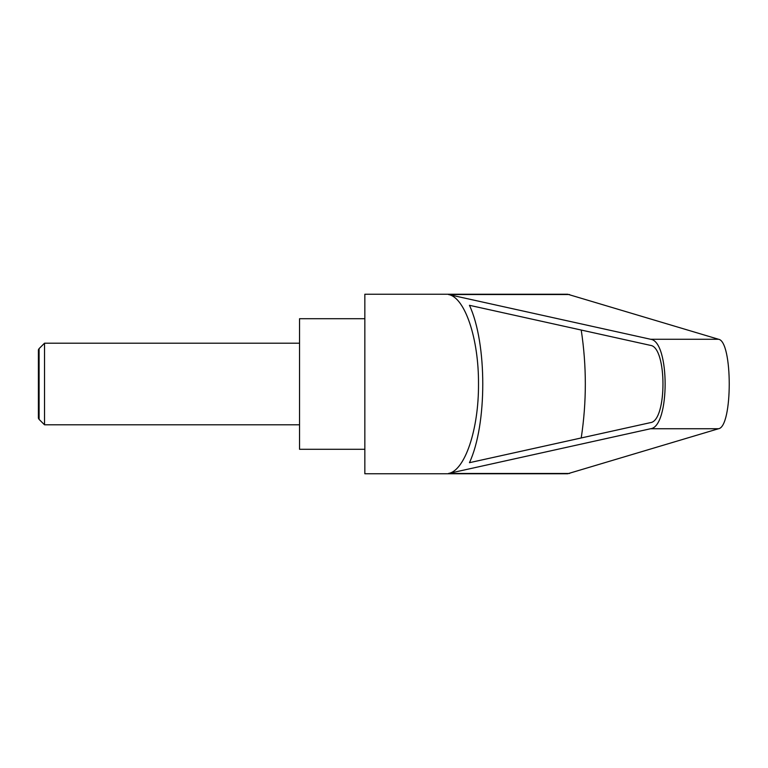 <?xml version="1.0" encoding="UTF-8"?>
<svg xmlns="http://www.w3.org/2000/svg" width="768" height="768" viewBox="0 0 768 768"><rect width="100%" height="100%" fill="white"/><g stroke="black" fill="none" stroke-linecap="round" stroke-linejoin="round"><path stroke-width="1.15" d="M39.091 419.376L38.4 418.176L38.4 349.824L39.091 348.624L39.091 419.376L44.525 424.8L44.525 343.2L299.549 343.2M364.838 384L364.838 473.77L567.629 473.77L718.531 428.736C732.806 426.797 732.806 341.203 718.531 339.264L567.629 294.23L364.838 294.23L364.838 384M448.454 294.518L650.602 339.264C669.974 341.203 669.974 426.797 650.602 428.736L448.454 473.482C464.928 470.659 478.8 429.37 478.502 384C478.8 338.63 464.928 297.341 448.454 294.518L569.568 294.518M364.838 318.71L299.549 318.71L299.549 449.29L364.838 449.29M650.429 345.36C667.152 347.04 667.152 420.96 650.429 422.64L469.45 462.691C487.21 424.666 487.21 343.334 469.45 305.309L650.429 345.36M581.222 330.048C586.694 366.019 586.694 401.981 581.222 437.952M448.454 473.482L569.568 473.482M650.602 339.264L718.531 339.264M650.602 428.736L718.531 428.736M39.091 348.624L44.525 343.2M44.525 424.8L299.549 424.8"/></g></svg>
